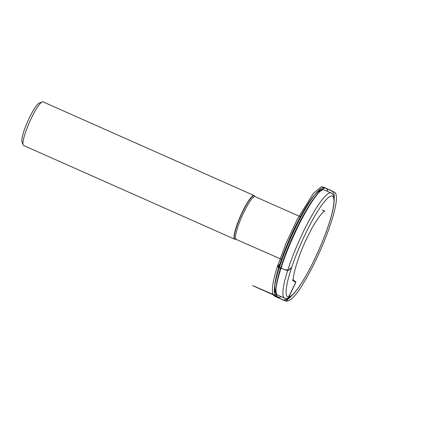 <?xml version="1.0" encoding="UTF-8"?>
<svg xmlns="http://www.w3.org/2000/svg" width="440" height="440" viewBox="0 0 440 440"><rect width="100%" height="100%" fill="white"/><g stroke="black" fill="none" stroke-linecap="round" stroke-linejoin="round"><path stroke-width="0.66" d="M254.556 196.114A23.881 4.109 113.9 0 0 254.507 195.998A23.881 4.109 113.9 0 0 254.073 195.542A23.881 4.109 113.9 0 0 254.018 195.52A23.881 4.109 113.9 0 0 240.559 215.853A23.881 4.109 113.9 0 0 234.691 239.195A23.881 4.109 113.9 0 0 234.746 239.217A23.881 4.109 113.9 0 0 235.323 239.212A23.881 4.109 113.9 0 0 235.444 239.173M254.073 195.542L43.016 101.849A23.881 4.109 113.9 0 0 42.213 101.893L39.171 103.114A21.494 3.696 113.9 0 0 27.797 121.22A21.494 3.696 113.9 0 0 22 141.801L23.133 144.876A23.881 4.109 113.9 0 0 23.639 145.503A23.881 4.109 113.9 0 0 23.689 145.524M42.213 101.893A23.881 4.109 113.9 0 0 29.574 122.012A23.881 4.109 113.9 0 0 23.133 144.876M280.99 296.527C279.538 297.523 278.382 297.825 277.53 297.44C274.318 295.576 275.462 285.846 280.962 268.257C279.191 267.839 278.009 267.24 277.409 266.459L279.812 264.214L277.822 265.975L280.962 268.257L285.208 269.764L288.877 270.089L291.599 267.514C290.714 267.845 289.795 268.725 288.838 270.155C287.161 271.315 283.448 268.785 280.962 268.257C286.484 250.756 296.797 227.805 304.673 213.873C313.088 198.446 322.724 186.137 326.013 188.249C326.893 188.667 327.437 189.728 327.646 191.422M276.81 294.316L276.216 295.504L279.527 298.32L283.993 300.3L287.722 299.448L295.724 282.535L292.303 279.912C294.195 280.544 297.099 281.782 295.075 283.695L289.745 294.685C288.222 296.5 288.519 300.63 285.901 301.131C290.257 301.516 296.12 295.499 303.49 283.08C310.376 271.755 316.965 258.577 323.263 243.546C330.027 227.128 334.252 213.807 335.945 203.588C336.743 198.764 336.606 195.311 335.533 193.221C336.27 193.292 334.373 192.297 334.928 192.401L324.456 187.671C317.108 186.323 300.641 214.319 287.551 245.245C280.764 261.707 276.518 275.066 274.824 285.312C274.093 289.806 274.153 293.111 275.011 295.224C237.848 279.175 256.509 287.359 263.709 290.56L279.235 297.517C278.834 297.473 271.942 294.597 274.659 295.878L285.901 301.131L279.598 298.353C277.926 297.709 274.824 296.742 276.727 294.481M276.018 291.616A55.11 9.477 -66.1 0 1 290.152 237.688A55.11 9.477 -66.1 0 1 320.672 191.026M284.647 298.144A57.497 9.883 -66.1 0 1 284.52 298.095L277.635 295.036C275.594 293.75 274.593 291.847 274.637 289.317L274.868 284.13C275.891 276.43 278.817 266.184 283.641 253.396C289.757 237.463 296.615 222.976 304.216 209.941C307.885 203.726 311.229 198.853 314.248 195.316C319.055 190.146 320.469 189.255 323.989 189.811L324.291 189.931A57.497 9.883 113.9 0 0 324.165 189.882A57.497 9.883 113.9 0 0 291.764 238.843A57.497 9.883 113.9 0 0 277.635 295.036A57.497 9.883 113.9 0 0 277.761 295.091M284.52 298.095A57.497 9.883 -66.1 0 1 298.815 241.532A57.497 9.883 -66.1 0 1 331.177 192.99C333.223 194.277 334.219 196.185 334.175 198.71L333.944 203.896C332.921 211.596 330 221.843 325.171 234.63C319.055 250.564 312.197 265.051 304.596 278.086C300.927 284.3 297.583 289.173 294.569 292.71C289.757 297.88 288.343 298.771 284.823 298.216L284.52 298.095M287.766 296.912A55.11 9.477 113.9 0 0 328.889 224.01A55.11 9.477 113.9 0 0 313.352 218.57A55.11 9.477 113.9 0 0 287.766 296.912M235.323 239.212L235.554 239.146A23.727 4.081 -66.1 0 1 234.977 239.151A23.727 4.081 -66.1 0 1 240.691 216.09A23.727 4.081 -66.1 0 1 254.128 195.734A23.727 4.081 -66.1 0 1 254.612 196.213L254.507 195.998M254.612 196.213L255.096 196.631A23.298 4.004 113.9 0 0 241.978 216.299A23.298 4.004 113.9 0 0 236.187 239.217A23.298 4.004 113.9 0 0 236.242 239.239M324.291 189.931L331.177 192.99M235.554 239.146L281.474 259.325M255.096 196.631L300.377 216.733M23.639 145.503L234.691 239.195M293.838 281.27C291.297 280.555 297.792 255.646 307.934 236.121C315.134 220.754 323.763 210.265 324.945 211.184L322.097 209.979M292.815 294.63L288.734 298.683L283.52 300.102L274.868 296.257C273.422 295.471 272.63 294.124 272.498 292.215C271.942 287.062 273.576 278.476 277.409 266.459L286.159 243.029L297.297 219.23L313.401 193.303L321.145 186.874L323.373 187.077L332.084 190.938L334.296 194.502L334.175 201.432"/></g></svg>

